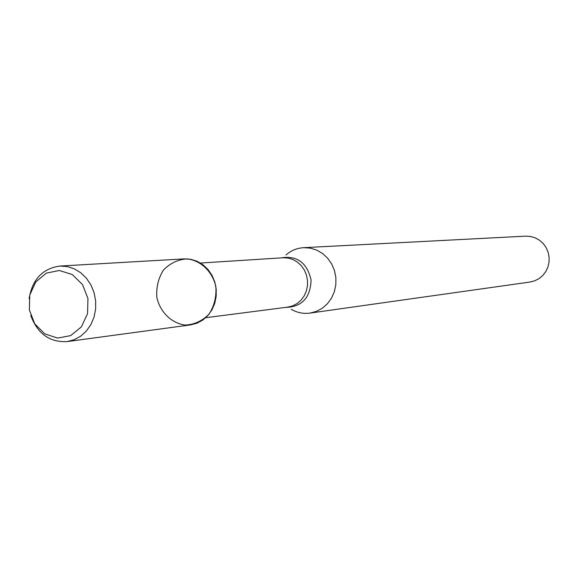 <?xml version="1.0" encoding="UTF-8"?>
<svg xmlns="http://www.w3.org/2000/svg" width="578" height="578" viewBox="0 0 578 578"><rect width="100%" height="100%" fill="white"/><g stroke="black" fill="none" stroke-linecap="round" stroke-linejoin="round"><path stroke-width="0.87" d="M156.869 297.663C160.352 312.373 171.478 323.196 185.184 325.089C194.381 324.598 202.358 320.935 209.106 314.092C214.366 305.784 216.606 296.514 215.818 286.283C212.256 271.385 200.906 260.57 187.142 258.872C177.952 259.493 170.048 263.243 163.408 270.114C158.271 278.386 156.089 287.569 156.869 297.663M291.233 309.309C297.106 312.698 303.342 313.962 309.931 313.103L316.354 311.412L322.271 308.255L327.394 303.775L331.49 298.183L334.351 291.745L335.832 284.766L335.876 277.584L334.46 270.54L331.671 263.973L327.639 258.2L322.553 253.496L316.665 250.079L310.256 248.106L303.631 247.673C296.998 248.085 291.117 250.52 285.994 254.97M309.931 313.103L530.026 282.035L534.729 280.821L539.072 278.582L542.829 275.424L545.842 271.487L547.944 266.964L549.049 262.072L549.1 257.044L548.089 252.116L546.073 247.521L543.139 243.483L539.44 240.195L535.141 237.811L530.46 236.445L525.604 236.149L303.631 247.673M29.377 310.003L34.731 323.839L44.781 333.86L57.59 338.079L70.653 335.616L81.353 326.917L87.545 313.681L87.957 298.544L82.495 284.564L72.279 274.55L59.375 270.482L46.363 273.119L35.807 281.898L29.76 295.055L29.377 310.003M30.735 315.444C37.556 333.766 49.686 342.479 67.135 341.591L74.215 339.719L80.732 336.136L86.382 331.006L90.891 324.569L94.026 317.134L95.637 309.057L95.645 300.726L94.048 292.555L90.919 284.932L86.425 278.235L80.776 272.773L74.244 268.813L67.164 266.545L59.859 266.061C42.562 268.517 32.317 279.391 29.117 298.674M67.135 341.591L190.567 324.901L196.91 323.239L202.77 320.089L207.842 315.588L211.895 309.952L214.713 303.45L216.179 296.391L216.201 289.116L214.792 281.977L212.01 275.33L207.993 269.478L202.943 264.724L197.098 261.27L190.754 259.298L184.201 258.886L59.859 266.061M205.732 317.712L287.786 307.12L292.656 305.892L297.15 303.537L301.051 300.163L304.165 295.936L306.34 291.059L307.467 285.77L307.503 280.316L306.427 274.976L304.31 269.991L301.239 265.62L297.381 262.072L292.909 259.508L288.046 258.055L283.032 257.774L200.465 263.041M285.445 307.424C301.904 306.976 310.444 297.829 311.072 279.976C307.048 262.564 296.919 255.216 280.677 257.925"/></g></svg>
